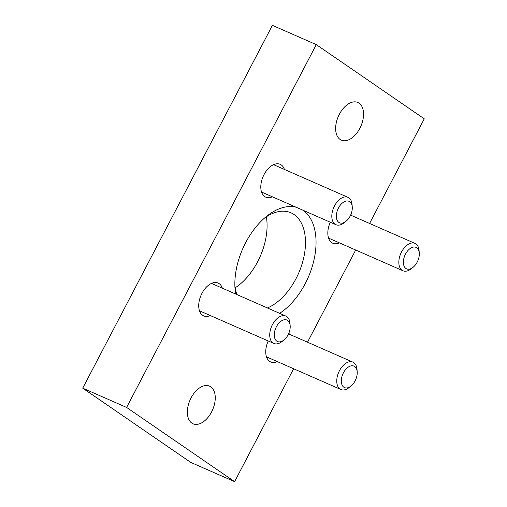 <?xml version="1.0" encoding="UTF-8"?>
<svg xmlns="http://www.w3.org/2000/svg" width="507" height="507" viewBox="0 0 507 507"><rect width="100%" height="100%" fill="white"/><g stroke="black" fill="none" stroke-linecap="round" stroke-linejoin="round"><path stroke-width="0.76" d="M369.584 223.46L424.277 118.834L316.292 44.622L126.617 407.438L82.723 388.166L190.708 462.378L234.602 481.65L293.623 368.76M126.617 407.438L234.602 481.65M307.508 342.2L355.699 250.021M316.292 44.622L272.398 25.35L82.723 388.166M191.063 397.925A20.553 12.282 113.7 0 0 193.04 423.782A20.553 12.282 113.7 0 0 212.553 409.903A20.553 12.282 113.7 0 0 209.568 386.144A20.553 12.282 113.7 0 0 191.063 397.925M339.354 114.271A20.553 12.282 113.7 0 0 341.331 140.128A20.553 12.282 113.7 0 0 360.845 126.249A20.553 12.282 113.7 0 0 357.86 102.49A20.553 12.282 113.7 0 0 339.354 114.271M277.342 361.605A17.941 10.723 -66.3 0 1 270.713 361.966A17.941 10.723 -66.3 0 1 268.222 340.97M288.895 333.048A17.941 10.723 -66.3 0 1 289.358 334.233M272.392 196.805A17.941 10.723 -66.3 0 1 265.763 197.16A17.941 10.723 -66.3 0 1 263.158 176.423A17.941 10.723 -66.3 0 1 280.187 164.312A17.941 10.723 -66.3 0 1 284.408 169.433M339.417 242.872A17.941 10.723 -66.3 0 1 332.788 243.227A17.941 10.723 -66.3 0 1 330.298 222.231M350.971 214.309A17.941 10.723 -66.3 0 1 351.433 215.494M210.316 315.544A17.941 10.723 -66.3 0 1 203.687 315.899A17.941 10.723 -66.3 0 1 201.083 295.163A17.941 10.723 -66.3 0 1 218.111 283.052A17.941 10.723 -66.3 0 1 222.332 288.172M302.597 210.069A59.794 35.737 -66.3 0 1 305.239 283.609A59.794 35.737 -66.3 0 1 279.642 313.332M235.654 294.022A59.794 35.737 -66.3 0 1 235.033 288.927A59.794 35.737 -66.3 0 1 267.088 215.931A59.794 35.737 -66.3 0 1 296.145 207.236M266.359 216.768A52.322 31.269 -66.3 0 1 257.619 261.777A52.322 31.269 -66.3 0 1 235.159 287.824M264.806 217.814A52.322 31.269 -66.3 0 1 290.999 212.82A52.322 31.269 -66.3 0 1 296.025 278.641A52.322 31.269 -66.3 0 1 267.417 307.964M236.908 294.567A52.322 31.269 -66.3 0 1 234.874 285.973M357.194 371.796L357.004 369.375A14.95 8.936 113.7 0 0 352.91 362.137A14.95 8.936 113.7 0 0 339.456 370.706A14.95 8.936 113.7 0 0 340.894 389.509A14.95 8.936 113.7 0 0 348.993 387.627L350.901 386.125A11.737 7.016 113.7 0 0 357.194 371.796A11.737 7.016 113.7 0 0 351.807 365.762A11.737 7.016 113.7 0 0 343.41 372.841A11.737 7.016 113.7 0 0 342.326 385.51A11.737 7.016 113.7 0 0 350.901 386.125M290.169 325.735L289.979 323.314A14.95 8.936 113.7 0 0 285.885 316.076A14.95 8.936 113.7 0 0 272.43 324.645A14.95 8.936 113.7 0 0 273.869 343.448A14.95 8.936 113.7 0 0 281.968 341.566L283.876 340.064A11.737 7.016 113.7 0 0 290.169 325.735A11.737 7.016 113.7 0 0 284.782 319.702A11.737 7.016 113.7 0 0 276.385 326.774A11.737 7.016 113.7 0 0 275.301 339.449A11.737 7.016 113.7 0 0 283.876 340.064M419.27 253.056L419.08 250.635A14.95 8.936 113.7 0 0 414.986 243.398A14.95 8.936 113.7 0 0 401.531 251.966A14.95 8.936 113.7 0 0 402.97 270.77A14.95 8.936 113.7 0 0 411.069 268.887L412.977 267.385A11.737 7.016 113.7 0 0 419.27 253.056A11.737 7.016 113.7 0 0 413.883 247.023A11.737 7.016 113.7 0 0 405.486 254.102A11.737 7.016 113.7 0 0 404.402 266.771A11.737 7.016 113.7 0 0 412.977 267.385M352.245 206.995L352.054 204.575A14.95 8.936 113.7 0 0 347.96 197.337A14.95 8.936 113.7 0 0 334.506 205.905A14.95 8.936 113.7 0 0 335.945 224.709A14.95 8.936 113.7 0 0 344.044 222.827L345.951 221.325A11.737 7.016 113.7 0 0 352.245 206.995A11.737 7.016 113.7 0 0 346.858 200.962A11.737 7.016 113.7 0 0 338.461 208.041A11.737 7.016 113.7 0 0 337.377 220.71A11.737 7.016 113.7 0 0 345.951 221.325M266.486 356.846L340.894 389.509M288.54 333.872L352.91 362.137M199.46 310.778L273.869 343.448M211.482 283.407L285.885 316.076M328.561 238.106L402.97 270.77M350.616 215.133L414.986 243.398M261.536 192.039L335.945 224.709M273.558 164.667L347.96 197.337"/></g></svg>
